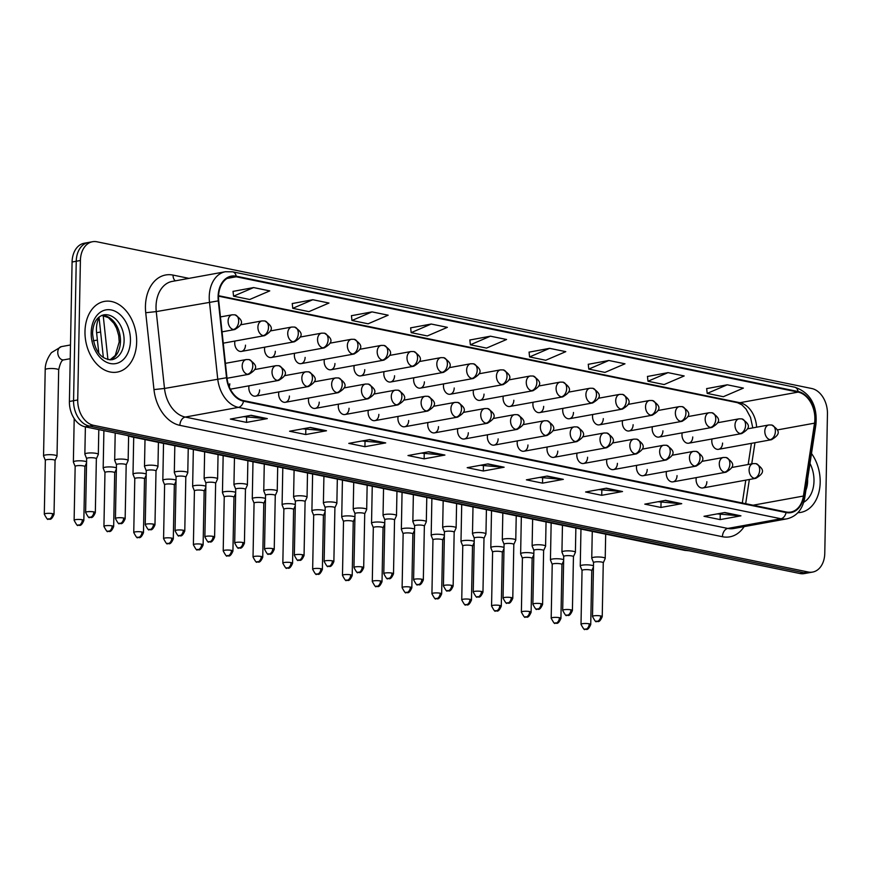 <?xml version="1.0" encoding="UTF-8"?>
<svg xmlns="http://www.w3.org/2000/svg" width="871" height="871" viewBox="0 0 871 871"><rect width="100%" height="100%" fill="white"/><g stroke="black" fill="none" stroke-linecap="round" stroke-linejoin="round"><path stroke-width="1.31" d="M229.225 386.757A7.48 5.302 79.7 0 0 229.781 383.784M249.062 385.799A7.48 5.302 79.7 0 0 248.834 387.693A7.48 5.302 79.7 0 0 255.551 396.153A7.48 5.302 79.7 0 0 259.602 389.903M278.883 391.917A7.48 5.302 79.7 0 0 278.655 393.812A7.48 5.302 79.7 0 0 285.372 402.282A7.48 5.302 79.7 0 0 289.412 396.022M308.693 398.036A7.48 5.302 79.7 0 0 308.465 399.931A7.48 5.302 79.7 0 0 315.193 408.401A7.48 5.302 79.7 0 0 319.232 402.141M338.514 404.155A7.48 5.302 79.7 0 0 338.286 406.049A7.48 5.302 79.7 0 0 345.003 414.52A7.48 5.302 79.7 0 0 349.053 408.259M368.335 410.274A7.48 5.302 79.7 0 0 368.106 412.168A7.48 5.302 79.7 0 0 374.824 420.639A7.48 5.302 79.7 0 0 378.863 414.378M398.145 416.392A7.48 5.302 79.7 0 0 397.916 418.298A7.48 5.302 79.7 0 0 404.645 426.757A7.48 5.302 79.7 0 0 408.684 420.497M427.966 422.522A7.48 5.302 79.7 0 0 427.737 424.417A7.48 5.302 79.7 0 0 434.455 432.876A7.48 5.302 79.7 0 0 438.505 426.627M457.787 428.641A7.48 5.302 79.7 0 0 457.558 430.535A7.48 5.302 79.7 0 0 464.276 439.006A7.48 5.302 79.7 0 0 468.315 432.745M487.597 434.76A7.48 5.302 79.7 0 0 487.368 436.654A7.48 5.302 79.7 0 0 494.097 445.125A7.48 5.302 79.7 0 0 498.136 438.864M517.418 440.878A7.48 5.302 79.7 0 0 517.189 442.773A7.48 5.302 79.7 0 0 523.907 451.243A7.48 5.302 79.7 0 0 527.957 444.983M547.238 446.997A7.48 5.302 79.7 0 0 547.01 448.892A7.48 5.302 79.7 0 0 553.727 457.362A7.48 5.302 79.7 0 0 557.767 451.102M577.048 453.116A7.48 5.302 79.7 0 0 576.82 455.01A7.48 5.302 79.7 0 0 583.548 463.481A7.48 5.302 79.7 0 0 587.587 457.221M606.869 459.246A7.48 5.302 79.7 0 0 606.641 461.14A7.48 5.302 79.7 0 0 613.358 469.6A7.48 5.302 79.7 0 0 617.408 463.35M636.69 465.364A7.48 5.302 79.7 0 0 636.461 467.259A7.48 5.302 79.7 0 0 643.179 475.718A7.48 5.302 79.7 0 0 647.218 469.469M666.5 471.483A7.48 5.302 79.7 0 0 666.271 473.378A7.48 5.302 79.7 0 0 673 481.848A7.48 5.302 79.7 0 0 677.039 475.588M696.321 477.602A7.48 5.302 79.7 0 0 696.092 479.496A7.48 5.302 79.7 0 0 702.81 487.967A7.48 5.302 79.7 0 0 706.86 481.707M234.952 341.04A7.48 5.302 79.7 0 0 234.724 342.934A7.48 5.302 79.7 0 0 241.452 351.405A7.48 5.302 79.7 0 0 245.491 345.145M264.773 347.159A7.48 5.302 79.7 0 0 264.544 349.053A7.48 5.302 79.7 0 0 271.262 357.524A7.48 5.302 79.7 0 0 275.312 351.263M294.594 353.288A7.48 5.302 79.7 0 0 294.365 355.183A7.48 5.302 79.7 0 0 301.083 363.643A7.48 5.302 79.7 0 0 305.122 357.393M324.404 359.407A7.48 5.302 79.7 0 0 324.175 361.302A7.48 5.302 79.7 0 0 330.904 369.761A7.48 5.302 79.7 0 0 334.943 363.512M354.225 365.526A7.48 5.302 79.7 0 0 353.996 367.42A7.48 5.302 79.7 0 0 360.714 375.891A7.48 5.302 79.7 0 0 364.764 369.631M384.046 371.645A7.48 5.302 79.7 0 0 383.817 373.539A7.48 5.302 79.7 0 0 390.535 382.01A7.48 5.302 79.7 0 0 394.574 375.749M413.856 377.764A7.48 5.302 79.7 0 0 413.627 379.658A7.48 5.302 79.7 0 0 420.355 388.128A7.48 5.302 79.7 0 0 424.395 381.868M443.677 383.882A7.48 5.302 79.7 0 0 443.448 385.777A7.48 5.302 79.7 0 0 450.165 394.247A7.48 5.302 79.7 0 0 454.216 387.987M473.497 390.001A7.48 5.302 79.7 0 0 473.269 391.906A7.48 5.302 79.7 0 0 479.986 400.366A7.48 5.302 79.7 0 0 484.026 394.106M503.307 396.131A7.48 5.302 79.7 0 0 503.079 398.025A7.48 5.302 79.7 0 0 509.807 406.485A7.48 5.302 79.7 0 0 513.846 400.235M533.128 402.25A7.48 5.302 79.7 0 0 532.9 404.144A7.48 5.302 79.7 0 0 539.617 412.604A7.48 5.302 79.7 0 0 543.667 406.354M562.949 408.368A7.48 5.302 79.7 0 0 562.72 410.263A7.48 5.302 79.7 0 0 569.438 418.733A7.48 5.302 79.7 0 0 573.477 412.473M592.759 414.487A7.48 5.302 79.7 0 0 592.53 416.382A7.48 5.302 79.7 0 0 599.259 424.852A7.48 5.302 79.7 0 0 603.298 418.592M622.58 420.606A7.48 5.302 79.7 0 0 622.351 422.5A7.48 5.302 79.7 0 0 629.069 430.971A7.48 5.302 79.7 0 0 633.119 424.71M652.401 426.725A7.48 5.302 79.7 0 0 652.172 428.619A7.48 5.302 79.7 0 0 658.89 437.09A7.48 5.302 79.7 0 0 662.929 430.829M682.211 432.843A7.48 5.302 79.7 0 0 681.982 434.749A7.48 5.302 79.7 0 0 688.711 443.208A7.48 5.302 79.7 0 0 692.75 436.959M712.032 438.973A7.48 5.302 79.7 0 0 711.803 440.868A7.48 5.302 79.7 0 0 718.521 449.327A7.48 5.302 79.7 0 0 722.571 443.078M98.804 353.245L96.605 332.733A22.45 15.907 -100.3 0 1 96.431 328.868A22.45 15.907 -100.3 0 1 99.087 317.741M84.988 331.448A35.918 25.444 79.7 0 0 117.247 372.091A35.918 25.444 79.7 0 0 136.66 342.053A35.918 25.444 79.7 0 0 104.389 301.41A35.918 25.444 79.7 0 0 84.988 331.448A35.918 25.444 79.7 0 0 117.247 372.091A35.918 25.444 79.7 0 0 136.66 342.053A35.918 25.444 79.7 0 0 104.389 301.41A35.918 25.444 79.7 0 0 84.988 331.448M797.901 512.681A35.918 25.444 79.7 0 0 800.787 512.398A35.918 25.444 79.7 0 0 820.188 482.36A35.918 25.444 79.7 0 0 811.5 453.508A35.918 25.444 79.7 0 1 820.188 482.36A35.918 25.444 79.7 0 1 800.787 512.398A35.918 25.444 79.7 0 1 797.901 512.681M218.534 296.728A23.942 16.963 -100.3 0 1 231.468 276.706A23.942 16.963 -100.3 0 1 236.204 276.782L798.108 392.113A23.942 16.963 -100.3 0 1 814.537 423.164L803.421 496.045A23.942 16.963 -100.3 0 1 790.824 512.05A23.942 16.963 -100.3 0 1 786.088 511.974L243.553 400.616A23.942 16.963 -100.3 0 1 226.961 377.72L218.719 300.865A23.942 16.963 -100.3 0 1 218.534 296.728M218.098 296.641A24.54 17.387 79.7 0 0 218.294 300.876L226.536 377.742A24.54 17.387 79.7 0 0 243.542 401.204L786.078 512.562A24.54 17.387 79.7 0 0 803.846 496.241L814.962 423.35A24.54 17.387 79.7 0 0 798.119 391.525L236.215 276.194A24.54 17.387 79.7 0 0 218.098 296.641M92.533 241.724L84.215 243.238A22.45 15.907 79.7 0 0 72.086 262.008L69.408 401.477A22.45 15.907 79.7 0 0 85.14 426.812L799.883 573.521L804.042 572.77A22.45 15.907 79.7 0 0 808.484 572.835A22.45 15.907 79.7 0 1 804.042 572.77L89.288 426.05L804.042 572.77L808.201 572.007A22.45 15.907 79.7 0 0 812.643 572.073A22.45 15.907 79.7 0 0 824.772 553.303L827.45 413.845A22.45 15.907 79.7 0 0 811.728 388.51L96.975 241.79A22.45 15.907 79.7 0 0 92.533 241.724A22.45 15.907 79.7 0 0 80.404 260.494L77.726 399.963A22.45 15.907 79.7 0 0 93.447 425.298L808.201 572.007M69.408 401.477L73.567 400.714A22.45 15.907 79.7 0 0 89.288 426.05A22.45 15.907 79.7 0 1 73.567 400.714L76.245 261.256L73.567 400.714L77.726 399.963M88.374 242.486A22.45 15.907 79.7 0 0 76.245 261.256A22.45 15.907 79.7 0 1 88.374 242.486M727.241 384.797L707.187 393.398L723.333 396.708L743.388 388.107L727.241 384.797L706.675 388.618M668.035 372.636L647.98 381.237L664.127 384.557L684.181 375.956L668.035 372.636L647.469 376.468M608.84 360.485L588.785 369.086L604.931 372.407L624.986 363.806L608.84 360.485L588.263 364.318M549.634 348.335L529.579 356.936L545.725 360.256L565.78 351.655L549.634 348.335L529.056 352.156M253.613 287.572L233.559 296.173L249.705 299.493L269.76 290.892L253.613 287.572L233.036 291.393M312.82 299.722L292.765 308.323L308.911 311.644L328.966 303.043L312.82 299.722L292.242 303.554M372.015 311.883L351.96 320.484L368.106 323.794L388.161 315.193L372.015 311.883L351.449 315.705M431.221 324.034L411.166 332.635L427.313 335.945L447.367 327.344L431.221 324.034L410.655 327.855M490.427 336.184L470.373 344.785L486.519 348.095L506.574 339.494L490.427 336.184L469.861 340.006M622.525 491.527L601.741 495.305L585.595 491.984L606.379 488.206L622.525 491.527A5.988 4.061 -78.4 0 1 621.807 491.571L605.889 488.293M681.732 503.678L660.947 507.455L644.801 504.146L665.586 500.357L681.732 503.678A5.988 4.061 -78.4 0 1 681.013 503.721L665.096 500.455M740.938 515.828L720.154 519.606L704.008 516.296L724.792 512.518L740.938 515.828A5.988 4.061 -78.4 0 1 740.219 515.872L724.302 512.605M444.918 455.065L424.133 458.843L407.987 455.533L428.772 451.755L444.918 455.065A5.988 4.061 -78.4 0 1 444.199 455.108L428.282 451.842M385.711 442.914L364.927 446.692L348.781 443.383L369.565 439.605L385.711 442.914A5.988 4.061 -78.4 0 1 384.993 442.958L369.075 439.692M326.505 430.764L305.721 434.542L289.575 431.232L310.359 427.443L326.505 430.764A5.988 4.061 -78.4 0 1 325.787 430.807L309.869 427.541M267.31 418.613L246.515 422.391L230.369 419.071L251.164 415.293L267.31 418.613A5.988 4.061 -78.4 0 1 266.591 418.646L250.674 415.38M563.33 479.366L542.535 483.155L526.389 479.834L547.184 476.056L563.33 479.366A5.988 4.061 -78.4 0 1 562.601 479.409L546.694 476.143M504.124 467.215L483.34 471.004L467.194 467.683L487.978 463.905L504.124 467.215A5.988 4.061 -78.4 0 1 503.405 467.259L487.488 463.993M483.34 471.004L483.438 465.898M480.422 465.277L503.405 467.259M542.535 483.155L542.633 478.048M539.617 477.428L562.601 479.409M246.515 422.391L246.613 417.285M243.597 416.665L266.591 418.646M305.721 434.542L305.819 429.436M302.803 428.826L325.787 430.807M364.927 446.692L365.025 441.597M362.009 440.976L384.993 442.958M424.133 458.843L424.231 453.747M421.216 453.127L444.199 455.108M720.154 519.606L720.252 514.511M717.236 513.89L740.219 515.872M660.947 507.455L661.045 502.36M658.03 501.74L681.013 503.721M601.741 495.305L601.839 490.199M598.823 489.589L621.807 491.571M470.373 344.785L469.85 339.93M411.166 332.635L410.644 327.779M351.96 320.484L351.438 315.618M292.765 308.323L292.231 303.467M233.559 296.173L233.036 291.317M529.579 356.936L529.056 352.08M588.785 369.086L588.252 364.23M647.98 381.237L647.458 376.381M707.187 393.398L706.664 388.531M799.883 573.521A22.45 15.907 79.7 0 0 804.325 573.586L812.643 572.073M52.543 513.65A4.867 0.936 -178.9 0 0 47.274 513.367A4.867 0.936 -178.9 0 0 44.301 514.173C46.707 518.713 48.003 520.335 48.188 519.029A4.867 3.299 101.6 0 0 49.07 519.04A4.867 3.299 -78.4 0 0 52.543 513.65A4.867 0.936 -178.9 0 1 54.024 514.358L55.058 460.476A4.867 0.936 -178.9 0 1 55.047 460.552L56.996 456.219A6.739 1.306 -178.9 0 0 57.018 456.11A6.739 1.306 -178.9 0 0 54.96 455.13A6.739 1.306 -178.9 0 0 45.444 454.989A6.739 1.306 -178.9 0 0 43.55 455.849A6.739 1.306 -178.9 0 0 43.572 455.958L45.336 460.334M55.058 460.476A4.867 0.936 -178.9 0 0 53.577 459.768A4.867 0.936 -178.9 0 0 46.696 459.67A4.867 0.936 -178.9 0 0 45.336 460.291A4.867 0.936 -178.9 0 0 45.346 460.367M93.85 511.908A4.867 0.936 -178.9 0 0 88.581 511.625A4.867 0.936 -178.9 0 0 85.608 512.431C88.015 516.971 89.31 518.593 89.495 517.287A4.867 3.299 101.6 0 0 90.377 517.298A4.867 3.299 -78.4 0 0 93.85 511.908A4.867 0.936 -178.9 0 1 95.331 512.616L96.365 458.734A4.867 0.936 -178.9 0 1 96.354 458.821L98.303 454.477A6.739 1.306 -178.9 0 0 98.325 454.368A6.739 1.306 -178.9 0 0 94.122 453.083A6.739 1.306 -178.9 0 0 86.752 453.247A6.739 1.306 -178.9 0 0 84.857 454.118A6.739 1.306 -178.9 0 0 84.879 454.216L86.643 458.592M96.365 458.734A4.867 0.936 -178.9 0 0 94.885 458.026A4.867 0.936 -178.9 0 0 88.004 457.928A4.867 0.936 -178.9 0 0 86.643 458.549A4.867 0.936 -178.9 0 0 86.654 458.625M86.577 461.87A6.739 1.306 -178.9 0 0 84.781 461.249A6.739 1.306 -178.9 0 0 75.254 461.107A6.739 1.306 -178.9 0 0 73.371 461.978A6.739 1.306 -178.9 0 0 73.393 462.076L75.156 466.453A4.867 0.936 -178.9 0 1 75.156 466.41A4.867 0.936 -178.9 0 1 76.517 465.789A4.867 0.936 -178.9 0 1 83.398 465.898A4.867 0.936 -178.9 0 1 84.879 466.606A4.867 0.936 -178.9 0 1 84.857 466.682M116.398 467.988A6.739 1.306 -178.9 0 0 114.591 467.368A6.739 1.306 -178.9 0 0 105.075 467.226A6.739 1.306 -178.9 0 0 103.181 468.097A6.739 1.306 -178.9 0 0 103.203 468.206L104.966 472.572M114.678 472.801A4.867 0.936 -178.9 0 0 114.7 472.724A4.867 0.936 -178.9 0 0 113.208 472.017A4.867 0.936 -178.9 0 0 106.338 471.908A4.867 0.936 -178.9 0 0 104.966 472.539A4.867 0.936 -178.9 0 0 104.988 472.615M146.219 474.107A6.739 1.306 -178.9 0 0 144.412 473.497A6.739 1.306 -178.9 0 0 134.896 473.345A6.739 1.306 -178.9 0 0 133.002 474.216A6.739 1.306 -178.9 0 0 133.023 474.325L134.787 478.691A4.867 0.936 -178.9 0 0 134.798 478.734M144.499 478.919A4.867 0.936 -178.9 0 0 144.51 478.843A4.867 0.936 -178.9 0 0 143.029 478.135A4.867 0.936 -178.9 0 0 136.148 478.027A4.867 0.936 -178.9 0 0 134.787 478.658L133.753 532.529C136.159 537.08 137.455 538.703 137.64 537.385A4.867 3.299 101.6 0 0 138.522 537.396A4.867 3.299 -78.4 0 0 141.995 532.007A4.867 0.936 -178.9 0 0 136.725 531.724A4.867 0.936 -178.9 0 0 133.753 532.529M176.029 480.226A6.739 1.306 -178.9 0 0 174.233 479.616A6.739 1.306 -178.9 0 0 164.706 479.475A6.739 1.306 -178.9 0 0 162.823 480.335A6.739 1.306 -178.9 0 0 162.844 480.444L164.608 484.809M174.309 485.038A4.867 0.936 -178.9 0 0 174.331 484.962A4.867 0.936 -178.9 0 0 172.85 484.254A4.867 0.936 -178.9 0 0 165.969 484.145A4.867 0.936 -178.9 0 0 164.608 484.777A4.867 0.936 -178.9 0 0 164.619 484.853M126.186 464.896L128.113 460.596A6.739 1.306 -178.9 0 0 128.146 460.487A6.739 1.306 -178.9 0 0 123.943 459.202A6.739 1.306 -178.9 0 0 116.562 459.365A6.739 1.306 -178.9 0 0 114.678 460.236A6.739 1.306 -178.9 0 0 114.7 460.345L116.464 464.711M126.164 464.94A4.867 0.936 -178.9 0 0 126.186 464.864A4.867 0.936 -178.9 0 0 124.705 464.156A4.867 0.936 -178.9 0 0 117.825 464.047A4.867 0.936 -178.9 0 0 116.464 464.668A4.867 0.936 -178.9 0 0 116.474 464.755M155.985 471.059A4.867 0.936 -178.9 0 0 156.007 470.982L157.934 466.714A6.739 1.306 -178.9 0 0 157.956 466.616A6.739 1.306 -178.9 0 0 153.764 465.321A6.739 1.306 -178.9 0 0 146.382 465.484A6.739 1.306 -178.9 0 0 144.488 466.355A6.739 1.306 -178.9 0 0 144.51 466.464L146.274 470.83M153.481 524.146A4.867 0.936 -178.9 0 0 148.212 523.863A4.867 0.936 -178.9 0 0 145.239 524.669C147.656 529.22 148.952 530.831 149.126 529.524A4.867 3.299 101.6 0 0 150.019 529.535A4.867 3.299 -78.4 0 0 153.481 524.146A4.867 0.936 -178.9 0 1 154.973 524.854L156.007 470.982A4.867 0.936 -178.9 0 0 154.515 470.275A4.867 0.936 -178.9 0 0 147.645 470.166A4.867 0.936 -178.9 0 0 146.274 470.797A4.867 0.936 -178.9 0 0 146.295 470.873M185.817 477.134L187.755 472.833A6.739 1.306 -178.9 0 0 187.777 472.735A6.739 1.306 -178.9 0 0 183.574 471.44A6.739 1.306 -178.9 0 0 176.203 471.614A6.739 1.306 -178.9 0 0 174.309 472.474A6.739 1.306 -178.9 0 0 174.331 472.583L176.094 476.949A4.867 0.936 -178.9 0 0 176.105 476.992M185.806 477.177A4.867 0.936 -178.9 0 0 185.817 477.101A4.867 0.936 -178.9 0 0 184.336 476.393A4.867 0.936 -178.9 0 0 177.455 476.285A4.867 0.936 -178.9 0 0 176.094 476.916L175.06 530.787C177.466 535.338 178.762 536.961 178.947 535.654A4.867 3.299 101.6 0 0 179.829 535.654A4.867 3.299 -78.4 0 0 183.302 530.265A4.867 0.936 -178.9 0 0 178.032 529.982A4.867 0.936 -178.9 0 0 175.06 530.787M205.85 486.356A6.739 1.306 -178.9 0 0 204.043 485.735A6.739 1.306 -178.9 0 0 194.527 485.593A6.739 1.306 -178.9 0 0 192.633 486.454A6.739 1.306 -178.9 0 0 192.654 486.562L194.418 490.939A4.867 0.936 -178.9 0 0 194.44 490.972M205.828 487.379L204.152 491.124A4.867 0.936 -178.9 0 0 204.152 491.081A4.867 0.936 -178.9 0 0 202.66 490.373A4.867 0.936 -178.9 0 0 195.79 490.275A4.867 0.936 -178.9 0 0 194.418 490.896L193.384 544.778C195.801 549.318 197.096 550.94 197.271 549.634A4.867 3.299 101.6 0 0 198.163 549.634A4.867 3.299 -78.4 0 0 201.626 544.255A4.867 0.936 -178.9 0 0 196.356 543.961A4.867 0.936 -178.9 0 0 193.384 544.778M235.671 492.474A6.739 1.306 -178.9 0 0 233.864 491.854A6.739 1.306 -178.9 0 0 224.348 491.712A6.739 1.306 -178.9 0 0 222.453 492.572A6.739 1.306 -178.9 0 0 222.475 492.681L224.239 497.058A4.867 0.936 -178.9 0 1 224.239 497.014A4.867 0.936 -178.9 0 1 225.6 496.394A4.867 0.936 -178.9 0 1 232.481 496.492A4.867 0.936 -178.9 0 1 233.961 497.199A4.867 0.936 -178.9 0 1 233.951 497.276M265.481 498.593A6.739 1.306 -178.9 0 0 263.684 497.972A6.739 1.306 -178.9 0 0 254.158 497.831A6.739 1.306 -178.9 0 0 252.274 498.691A6.739 1.306 -178.9 0 0 252.296 498.8L254.06 503.177M263.761 503.405A4.867 0.936 -178.9 0 0 263.782 503.318A4.867 0.936 -178.9 0 0 262.302 502.611A4.867 0.936 -178.9 0 0 255.421 502.513A4.867 0.936 -178.9 0 0 254.06 503.133A4.867 0.936 -178.9 0 0 254.071 503.209M215.616 483.296A4.867 0.936 -178.9 0 0 215.638 483.22L217.565 478.963A6.739 1.306 -178.9 0 0 217.598 478.854A6.739 1.306 -178.9 0 0 213.395 477.558A6.739 1.306 -178.9 0 0 206.013 477.733A6.739 1.306 -178.9 0 0 204.13 478.593A6.739 1.306 -178.9 0 0 204.152 478.702L205.915 483.067M213.123 536.394A4.867 0.936 -178.9 0 0 207.853 536.101A4.867 0.936 -178.9 0 0 204.881 536.917C207.287 541.457 208.583 543.079 208.768 541.773A4.867 3.299 101.6 0 0 209.65 541.773A4.867 3.299 -78.4 0 0 213.123 536.394A4.867 0.936 -178.9 0 1 214.604 537.102L215.638 483.22A4.867 0.936 -178.9 0 0 214.157 482.512A4.867 0.936 -178.9 0 0 207.276 482.414A4.867 0.936 -178.9 0 0 205.915 483.035A4.867 0.936 -178.9 0 0 205.926 483.111M242.933 542.513A4.867 0.936 -178.9 0 0 237.663 542.219A4.867 0.936 -178.9 0 0 234.691 543.036C237.108 547.576 238.404 549.198 238.578 547.892A4.867 3.299 101.6 0 0 239.471 547.892A4.867 3.299 -78.4 0 0 242.933 542.513A4.867 0.936 -178.9 0 1 244.424 543.221L245.459 489.339A4.867 0.936 -178.9 0 1 245.437 489.415L247.386 485.082A6.739 1.306 -178.9 0 0 247.408 484.973A6.739 1.306 -178.9 0 0 243.216 483.688A6.739 1.306 -178.9 0 0 235.834 483.851A6.739 1.306 -178.9 0 0 233.94 484.712A6.739 1.306 -178.9 0 0 233.961 484.82L235.725 489.197A4.867 0.936 -178.9 0 0 235.747 489.23M245.459 489.339A4.867 0.936 -178.9 0 0 243.967 488.631A4.867 0.936 -178.9 0 0 237.097 488.533A4.867 0.936 -178.9 0 0 235.725 489.154L234.691 543.036M275.269 495.501L277.207 491.2A6.739 1.306 -178.9 0 0 277.228 491.092A6.739 1.306 -178.9 0 0 273.026 489.807A6.739 1.306 -178.9 0 0 265.655 489.97A6.739 1.306 -178.9 0 0 263.761 490.83A6.739 1.306 -178.9 0 0 263.782 490.939L265.546 495.316A4.867 0.936 -178.9 0 1 265.546 495.272A4.867 0.936 -178.9 0 1 266.907 494.652A4.867 0.936 -178.9 0 1 273.788 494.75A4.867 0.936 -178.9 0 1 275.269 495.457A4.867 0.936 -178.9 0 1 275.258 495.534M295.302 504.712A6.739 1.306 -178.9 0 0 293.494 504.091A6.739 1.306 -178.9 0 0 283.979 503.95A6.739 1.306 -178.9 0 0 282.084 504.821A6.739 1.306 -178.9 0 0 282.106 504.919L283.87 509.295A4.867 0.936 -178.9 0 1 283.87 509.252A4.867 0.936 -178.9 0 1 285.242 508.631A4.867 0.936 -178.9 0 1 292.112 508.74A4.867 0.936 -178.9 0 1 293.603 509.448A4.867 0.936 -178.9 0 1 293.581 509.524M325.123 510.831A6.739 1.306 -178.9 0 0 323.315 510.221A6.739 1.306 -178.9 0 0 313.8 510.068A6.739 1.306 -178.9 0 0 311.905 510.939A6.739 1.306 -178.9 0 0 311.927 511.048L313.691 515.414M323.402 515.643A4.867 0.936 -178.9 0 0 323.413 515.567A4.867 0.936 -178.9 0 0 321.932 514.859A4.867 0.936 -178.9 0 0 315.052 514.75A4.867 0.936 -178.9 0 0 313.691 515.382A4.867 0.936 -178.9 0 0 313.702 515.458M354.933 516.949A6.739 1.306 -178.9 0 0 353.136 516.34A6.739 1.306 -178.9 0 0 343.61 516.187A6.739 1.306 -178.9 0 0 341.726 517.058A6.739 1.306 -178.9 0 0 341.748 517.167L343.512 521.533A4.867 0.936 -178.9 0 0 343.522 521.577M353.212 521.762A4.867 0.936 -178.9 0 0 353.234 521.685A4.867 0.936 -178.9 0 0 351.753 520.978A4.867 0.936 -178.9 0 0 344.872 520.869A4.867 0.936 -178.9 0 0 343.512 521.5L342.477 575.372C344.883 579.923 346.179 581.545 346.364 580.238A4.867 3.299 101.6 0 0 347.246 580.238A4.867 3.299 -78.4 0 0 350.719 574.849A4.867 0.936 -178.9 0 0 345.449 574.566A4.867 0.936 -178.9 0 0 342.477 575.372M384.753 523.068A6.739 1.306 -178.9 0 0 382.946 522.458A6.739 1.306 -178.9 0 0 373.43 522.317A6.739 1.306 -178.9 0 0 371.536 523.177A6.739 1.306 -178.9 0 0 371.558 523.286L373.321 527.652M383.033 527.88A4.867 0.936 -178.9 0 0 383.055 527.804A4.867 0.936 -178.9 0 0 381.563 527.097A4.867 0.936 -178.9 0 0 374.693 526.999A4.867 0.936 -178.9 0 0 373.321 527.619A4.867 0.936 -178.9 0 0 373.343 527.695M414.574 529.198A6.739 1.306 -178.9 0 0 412.767 528.577A6.739 1.306 -178.9 0 0 403.251 528.436A6.739 1.306 -178.9 0 0 401.357 529.296A6.739 1.306 -178.9 0 0 401.379 529.405L403.142 533.781A4.867 0.936 -178.9 0 0 403.153 533.814M414.552 530.221L412.865 533.967A4.867 0.936 -178.9 0 0 412.865 533.923A4.867 0.936 -178.9 0 0 411.384 533.215A4.867 0.936 -178.9 0 0 404.503 533.117A4.867 0.936 -178.9 0 0 403.142 533.738L402.108 587.62C404.514 592.16 405.81 593.782 405.995 592.476A4.867 3.299 101.6 0 0 406.877 592.476A4.867 3.299 -78.4 0 0 410.35 587.098A4.867 0.936 -178.9 0 0 405.08 586.804A4.867 0.936 -178.9 0 0 402.108 587.62M302.575 554.751A4.867 0.936 -178.9 0 0 297.305 554.468A4.867 0.936 -178.9 0 0 294.333 555.273C296.739 559.824 298.034 561.436 298.22 560.129A4.867 3.299 101.6 0 0 299.101 560.14A4.867 3.299 -78.4 0 0 302.575 554.751A4.867 0.936 -178.9 0 1 304.055 555.458L305.09 501.587A4.867 0.936 -178.9 0 1 305.068 501.663L307.017 497.319A6.739 1.306 -178.9 0 0 307.049 497.21A6.739 1.306 -178.9 0 0 302.847 495.926A6.739 1.306 -178.9 0 0 295.465 496.089A6.739 1.306 -178.9 0 0 293.581 496.96A6.739 1.306 -178.9 0 0 293.603 497.058L295.367 501.435M305.09 501.587A4.867 0.936 -178.9 0 0 303.609 500.879A4.867 0.936 -178.9 0 0 296.728 500.771A4.867 0.936 -178.9 0 0 295.367 501.391A4.867 0.936 -178.9 0 0 295.378 501.478M334.91 507.739L336.837 503.438A6.739 1.306 -178.9 0 0 336.859 503.329A6.739 1.306 -178.9 0 0 332.668 502.044A6.739 1.306 -178.9 0 0 325.286 502.208A6.739 1.306 -178.9 0 0 323.391 503.079A6.739 1.306 -178.9 0 0 323.413 503.188L325.177 507.553M334.889 507.782A4.867 0.936 -178.9 0 0 334.91 507.706A4.867 0.936 -178.9 0 0 333.419 506.998A4.867 0.936 -178.9 0 0 326.549 506.889A4.867 0.936 -178.9 0 0 325.177 507.521A4.867 0.936 -178.9 0 0 325.199 507.597M364.709 513.901A4.867 0.936 -178.9 0 0 364.72 513.825L366.658 509.557A6.739 1.306 -178.9 0 0 366.68 509.459A6.739 1.306 -178.9 0 0 362.478 508.163A6.739 1.306 -178.9 0 0 355.107 508.326A6.739 1.306 -178.9 0 0 353.212 509.197A6.739 1.306 -178.9 0 0 353.234 509.306L354.998 513.672M362.205 566.988A4.867 0.936 -178.9 0 0 356.936 566.705A4.867 0.936 -178.9 0 0 353.964 567.511C356.37 572.062 357.665 573.684 357.85 572.367A4.867 3.299 101.6 0 0 358.732 572.378A4.867 3.299 -78.4 0 0 362.205 566.988A4.867 0.936 -178.9 0 1 363.686 567.696L364.72 513.825A4.867 0.936 -178.9 0 0 363.24 513.117A4.867 0.936 -178.9 0 0 356.359 513.008A4.867 0.936 -178.9 0 0 354.998 513.64A4.867 0.936 -178.9 0 0 355.009 513.716M394.541 519.987L396.468 515.686A6.739 1.306 -178.9 0 0 396.501 515.578A6.739 1.306 -178.9 0 0 392.298 514.282A6.739 1.306 -178.9 0 0 384.917 514.456A6.739 1.306 -178.9 0 0 383.033 515.316A6.739 1.306 -178.9 0 0 383.055 515.425L384.819 519.791A4.867 0.936 -178.9 0 0 384.83 519.835M394.519 520.02A4.867 0.936 -178.9 0 0 394.541 519.943A4.867 0.936 -178.9 0 0 393.061 519.236A4.867 0.936 -178.9 0 0 386.18 519.127A4.867 0.936 -178.9 0 0 384.819 519.758L383.784 573.63C386.191 578.181 387.486 579.803 387.671 578.496A4.867 3.299 101.6 0 0 388.553 578.496A4.867 3.299 -78.4 0 0 392.026 573.118A4.867 0.936 -178.9 0 0 386.757 572.824A4.867 0.936 -178.9 0 0 383.784 573.63M424.34 526.138A4.867 0.936 -178.9 0 0 424.362 526.062L426.289 521.805A6.739 1.306 -178.9 0 0 426.311 521.696A6.739 1.306 -178.9 0 0 422.119 520.412A6.739 1.306 -178.9 0 0 414.738 520.575A6.739 1.306 -178.9 0 0 412.843 521.435A6.739 1.306 -178.9 0 0 412.865 521.544L414.629 525.921M421.836 579.237A4.867 0.936 -178.9 0 0 416.567 578.943A4.867 0.936 -178.9 0 0 413.594 579.759C416.011 584.299 417.307 585.922 417.481 584.615A4.867 3.299 101.6 0 0 418.374 584.615A4.867 3.299 -78.4 0 0 421.836 579.237A4.867 0.936 -178.9 0 1 423.328 579.944L424.362 526.062A4.867 0.936 -178.9 0 0 422.87 525.355A4.867 0.936 -178.9 0 0 416 525.257A4.867 0.936 -178.9 0 0 414.629 525.877A4.867 0.936 -178.9 0 0 414.65 525.953M444.384 535.317A6.739 1.306 -178.9 0 0 442.588 534.696A6.739 1.306 -178.9 0 0 433.061 534.554A6.739 1.306 -178.9 0 0 431.178 535.415A6.739 1.306 -178.9 0 0 431.199 535.523L432.963 539.9M442.664 540.118A4.867 0.936 -178.9 0 0 442.686 540.042A4.867 0.936 -178.9 0 0 441.205 539.334A4.867 0.936 -178.9 0 0 434.324 539.236A4.867 0.936 -178.9 0 0 432.963 539.857A4.867 0.936 -178.9 0 0 432.974 539.933M474.205 541.435A6.739 1.306 -178.9 0 0 472.398 540.815A6.739 1.306 -178.9 0 0 462.882 540.673A6.739 1.306 -178.9 0 0 460.988 541.544A6.739 1.306 -178.9 0 0 461.009 541.642L462.773 546.019M472.485 546.248A4.867 0.936 -178.9 0 0 472.507 546.171A4.867 0.936 -178.9 0 0 471.015 545.464A4.867 0.936 -178.9 0 0 464.145 545.355A4.867 0.936 -178.9 0 0 462.773 545.975A4.867 0.936 -178.9 0 0 462.795 546.052M504.026 547.554A6.739 1.306 -178.9 0 0 502.219 546.934A6.739 1.306 -178.9 0 0 492.703 546.792A6.739 1.306 -178.9 0 0 490.809 547.663A6.739 1.306 -178.9 0 0 490.83 547.772L492.594 552.138A4.867 0.936 -178.9 0 1 492.594 552.105A4.867 0.936 -178.9 0 1 493.955 551.474A4.867 0.936 -178.9 0 1 500.836 551.583A4.867 0.936 -178.9 0 1 502.317 552.29A4.867 0.936 -178.9 0 1 502.306 552.366M533.836 553.673A6.739 1.306 -178.9 0 0 532.039 553.063A6.739 1.306 -178.9 0 0 522.513 552.911A6.739 1.306 -178.9 0 0 520.629 553.782A6.739 1.306 -178.9 0 0 520.651 553.891L522.415 558.257M532.116 558.485A4.867 0.936 -178.9 0 0 532.137 558.409A4.867 0.936 -178.9 0 0 530.657 557.701A4.867 0.936 -178.9 0 0 523.776 557.592A4.867 0.936 -178.9 0 0 522.415 558.224A4.867 0.936 -178.9 0 0 522.426 558.3M563.657 559.792A6.739 1.306 -178.9 0 0 561.849 559.182A6.739 1.306 -178.9 0 0 552.334 559.04A6.739 1.306 -178.9 0 0 550.439 559.901A6.739 1.306 -178.9 0 0 550.461 560.009L552.225 564.375A4.867 0.936 -178.9 0 0 552.247 564.419M561.937 564.604A4.867 0.936 -178.9 0 0 561.958 564.528A4.867 0.936 -178.9 0 0 560.467 563.82A4.867 0.936 -178.9 0 0 553.597 563.711A4.867 0.936 -178.9 0 0 552.225 564.343L551.191 618.214C553.608 622.765 554.903 624.387 555.077 623.081A4.867 3.299 101.6 0 0 555.97 623.081A4.867 3.299 -78.4 0 0 559.432 617.702A4.867 0.936 -178.9 0 0 554.163 617.408A4.867 0.936 -178.9 0 0 551.191 618.214M593.478 565.91A6.739 1.306 -178.9 0 0 591.67 565.301A6.739 1.306 -178.9 0 0 582.155 565.159A6.739 1.306 -178.9 0 0 580.26 566.019A6.739 1.306 -178.9 0 0 580.282 566.128L582.046 570.505M591.757 570.723A4.867 0.936 -178.9 0 0 591.768 570.647A4.867 0.936 -178.9 0 0 590.288 569.939A4.867 0.936 -178.9 0 0 583.407 569.841A4.867 0.936 -178.9 0 0 582.046 570.461A4.867 0.936 -178.9 0 0 582.057 570.538M451.657 585.356A4.867 0.936 -178.9 0 0 446.388 585.062A4.867 0.936 -178.9 0 0 443.415 585.878C445.821 590.418 447.117 592.04 447.302 590.734A4.867 3.299 101.6 0 0 448.184 590.745A4.867 3.299 -78.4 0 0 451.657 585.356A4.867 0.936 -178.9 0 1 453.138 586.063L454.172 532.181A4.867 0.936 -178.9 0 1 454.161 532.257L456.11 527.924A6.739 1.306 -178.9 0 0 456.132 527.815A6.739 1.306 -178.9 0 0 451.929 526.53A6.739 1.306 -178.9 0 0 444.558 526.694A6.739 1.306 -178.9 0 0 442.664 527.554A6.739 1.306 -178.9 0 0 442.686 527.663L444.45 532.039A4.867 0.936 -178.9 0 0 444.46 532.072M454.172 532.181A4.867 0.936 -178.9 0 0 452.691 531.473A4.867 0.936 -178.9 0 0 445.81 531.375A4.867 0.936 -178.9 0 0 444.45 531.996L443.415 585.878M483.993 538.343L485.92 534.043A6.739 1.306 -178.9 0 0 485.953 533.934A6.739 1.306 -178.9 0 0 481.75 532.649A6.739 1.306 -178.9 0 0 474.368 532.812A6.739 1.306 -178.9 0 0 472.485 533.673A6.739 1.306 -178.9 0 0 472.507 533.781L474.27 538.158A4.867 0.936 -178.9 0 1 474.27 538.115A4.867 0.936 -178.9 0 1 475.631 537.494A4.867 0.936 -178.9 0 1 482.512 537.592A4.867 0.936 -178.9 0 1 483.993 538.3A4.867 0.936 -178.9 0 1 483.971 538.387M513.814 544.462L515.741 540.162A6.739 1.306 -178.9 0 0 515.763 540.053A6.739 1.306 -178.9 0 0 511.571 538.768A6.739 1.306 -178.9 0 0 504.189 538.931A6.739 1.306 -178.9 0 0 502.295 539.802A6.739 1.306 -178.9 0 0 502.317 539.911L504.08 544.277M513.792 544.506A4.867 0.936 -178.9 0 0 513.814 544.429A4.867 0.936 -178.9 0 0 512.322 543.722A4.867 0.936 -178.9 0 0 505.452 543.613A4.867 0.936 -178.9 0 0 504.08 544.233A4.867 0.936 -178.9 0 0 504.102 544.321M543.624 550.581L545.562 546.28A6.739 1.306 -178.9 0 0 545.584 546.182A6.739 1.306 -178.9 0 0 541.381 544.887A6.739 1.306 -178.9 0 0 534.01 545.05A6.739 1.306 -178.9 0 0 532.116 545.921A6.739 1.306 -178.9 0 0 532.137 546.03L533.901 550.396A4.867 0.936 -178.9 0 1 533.901 550.363A4.867 0.936 -178.9 0 1 535.262 549.732A4.867 0.936 -178.9 0 1 542.143 549.841A4.867 0.936 -178.9 0 1 543.624 550.548A4.867 0.936 -178.9 0 1 543.613 550.624M573.423 556.743A4.867 0.936 -178.9 0 0 573.445 556.667L575.372 552.399A6.739 1.306 -178.9 0 0 575.404 552.301A6.739 1.306 -178.9 0 0 571.202 551.005A6.739 1.306 -178.9 0 0 563.82 551.169A6.739 1.306 -178.9 0 0 561.937 552.04A6.739 1.306 -178.9 0 0 561.958 552.149L563.722 556.515M570.93 609.831A4.867 0.936 -178.9 0 0 565.66 609.548A4.867 0.936 -178.9 0 0 562.688 610.353C565.094 614.904 566.39 616.526 566.575 615.22A4.867 3.299 101.6 0 0 567.457 615.22A4.867 3.299 -78.4 0 0 570.93 609.831A4.867 0.936 -178.9 0 1 572.41 610.538L573.445 556.667A4.867 0.936 -178.9 0 0 571.964 555.959A4.867 0.936 -178.9 0 0 565.083 555.85A4.867 0.936 -178.9 0 0 563.722 556.482A4.867 0.936 -178.9 0 0 563.733 556.558M603.265 562.829L605.193 558.529A6.739 1.306 -178.9 0 0 605.214 558.42A6.739 1.306 -178.9 0 0 601.023 557.124A6.739 1.306 -178.9 0 0 593.641 557.298A6.739 1.306 -178.9 0 0 591.747 558.159A6.739 1.306 -178.9 0 0 591.768 558.267L593.532 562.633A4.867 0.936 -178.9 0 0 593.554 562.677M603.244 562.862A4.867 0.936 -178.9 0 0 603.265 562.786A4.867 0.936 -178.9 0 0 601.774 562.078A4.867 0.936 -178.9 0 0 594.904 561.98A4.867 0.936 -178.9 0 0 593.532 562.601L592.498 616.472C594.915 621.023 596.21 622.645 596.385 621.339A4.867 3.299 101.6 0 0 597.277 621.339A4.867 3.299 -78.4 0 0 600.74 615.96A4.867 0.936 -178.9 0 0 595.47 615.666A4.867 0.936 -178.9 0 0 592.498 616.472M100.611 332.003L96.605 332.733M236.204 276.782L227.07 278.437M744.139 526.617A37.409 26.5 -100.3 0 1 722.429 536.721L179.894 425.353A7.48 5.084 -78.4 0 1 185.229 417.067L238.447 407.388A29.93 21.198 -100.3 0 1 217.706 378.776L209.465 301.921A29.93 21.198 -100.3 0 1 209.236 296.761A29.93 21.198 -100.3 0 1 225.415 271.73L172.197 281.409A29.93 21.198 79.7 0 0 156.029 306.429A29.93 21.198 79.7 0 0 156.257 311.6L164.499 388.455A29.93 21.198 79.7 0 0 185.229 417.067L727.775 528.436A29.93 21.198 79.7 0 0 733.687 528.523L786.905 518.844A29.93 21.198 -100.3 0 1 780.982 518.757L238.447 407.388A7.48 5.084 -78.4 0 0 243.542 401.204M218.294 300.876L156.257 311.6L145.729 312.733A37.409 26.5 -100.3 0 1 173.057 275.094L188.953 278.361M786.078 512.562A7.48 5.084 101.6 0 1 780.982 518.757L727.775 528.436A7.48 5.084 -78.4 0 0 722.429 536.721M803.846 496.241A7.48 2.308 8.7 0 1 804.771 497.613L815.887 424.732C817.303 410.546 813.623 393.518 794.592 387.16L232.699 271.828A7.48 5.084 101.6 0 1 236.215 276.194M179.894 425.353A37.409 26.5 -100.3 0 1 153.971 389.587L164.499 388.455L226.536 377.742M814.962 423.35A7.48 2.308 8.7 0 1 815.887 424.732M798.119 391.525A7.48 5.084 -78.4 0 0 794.592 387.16M153.971 389.587L145.729 312.733M80.404 260.494L72.086 262.008M93.447 425.298L85.14 426.812M173.057 275.094A7.48 5.084 -78.4 0 0 175.332 280.832M803.421 496.045L753.088 505.202M814.537 423.164L777.28 429.936M745.674 503.678L749.354 479.496M751.749 463.851L754.972 442.708M756.627 427.193A23.942 16.963 79.7 0 0 739.904 402.707L218.567 295.694M798.108 392.113L739.904 402.707A13.468 9.146 -78.4 0 1 737.454 402.685L218.545 296.173M103.203 315.509L107.939 359.669M689.113 550.788L684.454 550.32A14.97 10.158 -78.4 0 0 687.045 550.363M684.454 550.32L131.151 436.741A14.97 10.158 -78.4 0 0 133.731 436.785M220.439 316.924L232.143 314.801A7.48 5.302 79.7 0 0 228.104 321.061A7.48 5.302 79.7 0 0 233.341 329.499A7.48 5.084 -78.4 0 0 238.676 321.214A7.48 5.084 101.6 0 0 234.985 314.834C244.054 320.844 243.379 324.295 234.822 329.521A7.48 5.302 79.7 0 1 233.341 329.499M57.769 352.243A6.739 4.769 79.7 0 0 62.179 359.767A6.739 4.769 79.7 0 0 63.823 359.865C61.852 359.832 60.132 363.196 58.673 369.935A6.739 1.306 -178.9 0 0 56.615 368.956A6.739 1.306 -178.9 0 0 56.299 368.901A6.739 1.306 -178.9 0 0 49.124 368.575A6.739 1.306 -178.9 0 0 45.205 369.674C45.205 368.847 44.802 361.465 51.487 352.603L61.406 346.614A6.739 4.769 79.7 0 0 57.769 352.243M225.415 363.338L246.253 359.549A7.48 5.302 79.7 0 0 242.203 365.809A7.48 5.302 79.7 0 0 247.451 374.258A7.48 5.084 -78.4 0 0 252.786 365.972A7.48 5.084 101.6 0 0 249.095 359.581C258.154 365.591 257.478 369.043 248.932 374.28A7.48 5.302 79.7 0 1 247.451 374.258M240.472 324.829L261.964 320.92A7.48 5.302 79.7 0 0 257.914 327.18A7.48 5.302 79.7 0 0 263.162 335.618A7.48 5.084 -78.4 0 0 268.497 327.333A7.48 5.084 101.6 0 0 264.806 320.953C273.864 326.963 273.189 330.414 264.632 335.64A7.48 5.302 79.7 0 1 263.162 335.618M82.364 519.769A4.867 0.936 -178.9 0 0 77.094 519.486A4.867 0.936 -178.9 0 0 74.122 520.292C76.528 524.843 77.824 526.454 78.009 525.148A4.867 3.299 101.6 0 0 78.891 525.159A4.867 3.299 -78.4 0 0 82.364 519.769A4.867 0.936 -178.9 0 1 83.845 520.477L84.879 466.606M270.293 330.947L291.774 327.039A7.48 5.302 79.7 0 0 287.735 333.299A7.48 5.302 79.7 0 0 292.972 341.748A7.48 5.084 -78.4 0 0 298.307 333.462A7.48 5.084 101.6 0 0 294.616 327.071C303.685 333.081 303.01 336.533 294.452 341.77A7.48 5.302 79.7 0 1 292.972 341.748M112.174 525.888A4.867 0.936 -178.9 0 0 106.904 525.605A4.867 0.936 -178.9 0 0 103.932 526.411C106.349 530.962 107.645 532.573 107.819 531.266A4.867 3.299 101.6 0 0 108.712 531.277A4.867 3.299 -78.4 0 0 112.174 525.888A4.867 0.936 -178.9 0 1 113.666 526.596L114.7 472.724L116.376 469.012M300.103 337.066L321.595 333.158A7.48 5.302 79.7 0 0 317.556 339.418A7.48 5.302 79.7 0 0 322.793 347.867A7.48 5.084 -78.4 0 0 328.127 339.581A7.48 5.084 101.6 0 0 324.437 333.19C333.506 339.2 332.831 342.651 324.273 347.888A7.48 5.302 79.7 0 1 322.793 347.867M144.51 478.843L143.475 532.714A4.867 0.936 -178.9 0 0 141.995 532.007M329.924 343.185L351.416 339.276A7.48 5.302 79.7 0 0 347.366 345.537A7.48 5.302 79.7 0 0 352.613 353.985A7.48 5.084 -78.4 0 0 357.948 345.7A7.48 5.084 101.6 0 0 354.257 339.309C363.316 345.33 362.641 348.77 354.083 354.007A7.48 5.302 79.7 0 1 352.613 353.985M171.816 538.136A4.867 0.936 -178.9 0 0 166.546 537.843A4.867 0.936 -178.9 0 0 163.574 538.648C165.98 543.199 167.276 544.821 167.461 543.515A4.867 3.299 101.6 0 0 168.343 543.515A4.867 3.299 -78.4 0 0 171.816 538.136A4.867 0.936 -178.9 0 1 173.296 538.844L174.331 484.962L176.007 481.249M123.671 518.027A4.867 0.936 -178.9 0 0 118.402 517.744A4.867 0.936 -178.9 0 0 115.429 518.55C117.835 523.101 119.131 524.712 119.316 523.406A4.867 3.299 101.6 0 0 120.198 523.417A4.867 3.299 -78.4 0 0 123.671 518.027A4.867 0.936 -178.9 0 1 125.152 518.735L126.186 464.864M254.582 369.576L276.063 365.668A7.48 5.302 79.7 0 0 272.024 371.928A7.48 5.302 79.7 0 0 277.261 380.377A7.48 5.084 -78.4 0 0 282.607 372.091A7.48 5.084 101.6 0 0 278.916 365.7C287.974 371.721 287.299 375.161 278.742 380.398A7.48 5.302 79.7 0 1 277.261 380.377M284.403 375.706L305.884 371.797A7.48 5.302 79.7 0 0 301.845 378.047A7.48 5.302 79.7 0 0 307.082 386.495A7.48 5.084 -78.4 0 0 312.417 378.21A7.48 5.084 101.6 0 0 308.726 371.83C317.795 377.84 317.12 381.291 308.563 386.517A7.48 5.302 79.7 0 1 307.082 386.495M314.213 381.825L335.705 377.916A7.48 5.302 79.7 0 0 331.655 384.165A7.48 5.302 79.7 0 0 336.903 392.614A7.48 5.084 -78.4 0 0 342.238 384.329A7.48 5.084 101.6 0 0 338.547 377.949C347.605 383.959 346.93 387.41 338.384 392.636A7.48 5.302 79.7 0 1 336.903 392.614M185.817 477.101L184.783 530.983A4.867 0.936 -178.9 0 0 183.302 530.265M110.029 359.908A22.809 16.157 79.7 0 0 120.47 341.345A22.809 16.157 79.7 0 0 101.929 315.356M111.782 359.756A22.809 16.157 79.7 0 0 124.107 340.681A22.809 16.157 79.7 0 0 103.616 314.877C96.746 316.848 93.055 323.01 92.555 333.375C94.242 350.708 100.655 359.505 111.782 359.756M130.454 340.779A27.295 19.336 79.7 0 0 111.336 309.967A27.295 19.336 79.7 0 0 91.183 332.722A27.295 19.336 79.7 0 0 110.301 363.523A27.295 19.336 79.7 0 0 130.454 340.779M805.915 490.166A22.809 16.157 79.7 0 0 807.646 480.988A22.809 16.157 79.7 0 0 807.613 478.985M803.726 502.262A27.295 19.336 79.7 0 0 813.993 481.086A27.295 19.336 79.7 0 0 809.986 463.437M359.745 349.304L381.226 345.406A7.48 5.302 79.7 0 0 377.187 351.655A7.48 5.302 79.7 0 0 382.423 360.104A7.48 5.084 -78.4 0 0 387.758 351.819A7.48 5.084 101.6 0 0 384.067 345.439C393.137 351.449 392.462 354.889 383.904 360.126A7.48 5.302 79.7 0 1 382.423 360.104M204.152 491.081L203.117 544.963A4.867 0.936 -178.9 0 0 201.626 544.255M389.555 355.433L411.047 351.525A7.48 5.302 79.7 0 0 407.007 357.774A7.48 5.302 79.7 0 0 412.244 366.223A7.48 5.084 -78.4 0 0 417.579 357.937A7.48 5.084 101.6 0 0 413.888 351.557C422.958 357.567 422.283 361.019 413.725 366.245A7.48 5.302 79.7 0 1 412.244 366.223M231.446 550.374A4.867 0.936 -178.9 0 0 226.177 550.08A4.867 0.936 -178.9 0 0 223.205 550.897C225.611 555.437 226.906 557.059 227.091 555.752A4.867 3.299 101.6 0 0 227.973 555.763A4.867 3.299 -78.4 0 0 231.446 550.374A4.867 0.936 -178.9 0 1 232.927 551.082L233.961 497.199M419.376 361.552L440.868 357.643A7.48 5.302 79.7 0 0 436.817 363.904A7.48 5.302 79.7 0 0 442.065 372.342A7.48 5.084 -78.4 0 0 447.4 364.056A7.48 5.084 101.6 0 0 443.709 357.676C452.768 363.686 452.093 367.137 443.546 372.363A7.48 5.302 79.7 0 1 442.065 372.342M261.267 556.493A4.867 0.936 -178.9 0 0 255.998 556.21A4.867 0.936 -178.9 0 0 253.026 557.015C255.432 561.555 256.727 563.178 256.912 561.871A4.867 3.299 101.6 0 0 257.794 561.882A4.867 3.299 -78.4 0 0 261.267 556.493A4.867 0.936 -178.9 0 1 262.748 557.2L263.782 503.318M344.034 387.943L365.515 384.035A7.48 5.302 79.7 0 0 361.476 390.295A7.48 5.302 79.7 0 0 366.713 398.733A7.48 5.084 -78.4 0 0 372.059 390.448A7.48 5.084 101.6 0 0 368.368 384.067C377.426 390.077 376.751 393.529 368.193 398.755A7.48 5.302 79.7 0 1 366.713 398.733M373.855 394.062L395.336 390.154A7.48 5.302 79.7 0 0 391.297 396.414A7.48 5.302 79.7 0 0 396.534 404.852A7.48 5.084 -78.4 0 0 401.869 396.566A7.48 5.084 101.6 0 0 398.178 390.186C407.247 396.196 406.572 399.647 398.014 404.873A7.48 5.302 79.7 0 1 396.534 404.852M272.754 548.632A4.867 0.936 -178.9 0 0 267.484 548.349A4.867 0.936 -178.9 0 0 264.512 549.155C266.918 553.695 268.214 555.317 268.399 554.01A4.867 3.299 101.6 0 0 269.281 554.021A4.867 3.299 -78.4 0 0 272.754 548.632A4.867 0.936 -178.9 0 1 274.234 549.34L275.269 495.457M403.665 400.181L425.157 396.272A7.48 5.302 79.7 0 0 421.107 402.533A7.48 5.302 79.7 0 0 426.355 410.981A7.48 5.084 -78.4 0 0 431.689 402.696A7.48 5.084 101.6 0 0 427.999 396.305C437.057 402.315 436.382 405.766 427.835 411.003A7.48 5.302 79.7 0 1 426.355 410.981M449.196 367.671L470.678 363.762A7.48 5.302 79.7 0 0 466.638 370.023A7.48 5.302 79.7 0 0 471.875 378.46A7.48 5.084 -78.4 0 0 477.21 370.175A7.48 5.084 101.6 0 0 473.519 363.795C482.588 369.805 481.913 373.256 473.356 378.482A7.48 5.302 79.7 0 1 471.875 378.46M291.077 562.612A4.867 0.936 -178.9 0 0 285.808 562.328A4.867 0.936 -178.9 0 0 282.835 563.134C285.253 567.685 286.548 569.296 286.722 567.99A4.867 3.299 101.6 0 0 287.615 568.001A4.867 3.299 -78.4 0 0 291.077 562.612A4.867 0.936 -178.9 0 1 292.569 563.319L293.603 509.448M479.006 373.79L500.498 369.881A7.48 5.302 79.7 0 0 496.459 376.141A7.48 5.302 79.7 0 0 501.696 384.59A7.48 5.084 -78.4 0 0 507.031 376.305A7.48 5.084 101.6 0 0 503.34 369.914C512.409 375.924 511.734 379.375 503.177 384.612A7.48 5.302 79.7 0 1 501.696 384.59M320.898 568.73A4.867 0.936 -178.9 0 0 315.629 568.447A4.867 0.936 -178.9 0 0 312.656 569.253C315.062 573.804 316.358 575.415 316.543 574.109A4.867 3.299 101.6 0 0 317.425 574.12A4.867 3.299 -78.4 0 0 320.898 568.73A4.867 0.936 -178.9 0 1 322.379 569.438L323.413 515.567L325.101 511.854M508.827 379.908L530.319 376A7.48 5.302 79.7 0 0 526.269 382.26A7.48 5.302 79.7 0 0 531.517 390.709A7.48 5.084 -78.4 0 0 536.852 382.423A7.48 5.084 101.6 0 0 533.161 376.032C542.219 382.042 541.544 385.494 532.998 390.731A7.48 5.302 79.7 0 1 531.517 390.709M353.234 521.685L352.2 575.557A4.867 0.936 -178.9 0 0 350.719 574.849M538.648 386.027L560.129 382.119A7.48 5.302 79.7 0 0 556.09 388.379A7.48 5.302 79.7 0 0 561.327 396.828A7.48 5.084 -78.4 0 0 566.673 388.542A7.48 5.084 101.6 0 0 562.971 382.151C572.04 388.172 571.365 391.612 562.808 396.849A7.48 5.302 79.7 0 1 561.327 396.828M380.529 580.979A4.867 0.936 -178.9 0 0 375.259 580.685A4.867 0.936 -178.9 0 0 372.287 581.49C374.704 586.041 376 587.664 376.174 586.357A4.867 3.299 101.6 0 0 377.067 586.357A4.867 3.299 -78.4 0 0 380.529 580.979A4.867 0.936 -178.9 0 1 382.021 581.686L383.055 527.804L384.732 524.102M568.458 392.157L589.95 388.248A7.48 5.302 79.7 0 0 585.911 394.498A7.48 5.302 79.7 0 0 591.148 402.946A7.48 5.084 -78.4 0 0 596.483 394.661A7.48 5.084 101.6 0 0 592.792 388.281C601.861 394.291 601.186 397.742 592.628 402.968A7.48 5.302 79.7 0 1 591.148 402.946M412.865 533.923L411.831 587.805A4.867 0.936 -178.9 0 0 410.35 587.098M433.486 406.3L454.967 402.391A7.48 5.302 79.7 0 0 450.928 408.651A7.48 5.302 79.7 0 0 456.164 417.1A7.48 5.084 -78.4 0 0 461.51 408.815A7.48 5.084 101.6 0 0 457.819 402.424C466.878 408.434 466.203 411.885 457.645 417.122A7.48 5.302 79.7 0 1 456.164 417.1M332.384 560.87A4.867 0.936 -178.9 0 0 327.115 560.586A4.867 0.936 -178.9 0 0 324.143 561.392C326.56 565.943 327.855 567.554 328.029 566.248A4.867 3.299 101.6 0 0 328.922 566.259A4.867 3.299 -78.4 0 0 332.384 560.87A4.867 0.936 -178.9 0 1 333.876 561.577L334.91 507.706M463.307 412.419L484.788 408.521A7.48 5.302 79.7 0 0 480.748 414.77A7.48 5.302 79.7 0 0 485.985 423.219A7.48 5.084 -78.4 0 0 491.32 414.934A7.48 5.084 101.6 0 0 487.629 408.543C496.699 414.563 496.024 418.004 487.466 423.241A7.48 5.302 79.7 0 1 485.985 423.219M493.117 418.548L514.609 414.64A7.48 5.302 79.7 0 0 510.558 420.889A7.48 5.302 79.7 0 0 515.806 429.338A7.48 5.084 -78.4 0 0 521.141 421.052A7.48 5.084 101.6 0 0 517.45 414.672C526.509 420.682 525.844 424.133 517.287 429.359A7.48 5.302 79.7 0 1 515.806 429.338M522.938 424.667L544.419 420.758A7.48 5.302 79.7 0 0 540.379 427.019A7.48 5.302 79.7 0 0 545.616 435.456A7.48 5.084 -78.4 0 0 550.962 427.171A7.48 5.084 101.6 0 0 547.271 420.791C556.329 426.801 555.654 430.252 547.097 435.478A7.48 5.302 79.7 0 1 545.616 435.456M394.541 519.943L393.507 573.826A4.867 0.936 -178.9 0 0 392.026 573.118M552.758 430.786L574.239 426.877A7.48 5.302 79.7 0 0 570.2 433.137A7.48 5.302 79.7 0 0 575.437 441.575A7.48 5.084 -78.4 0 0 580.772 433.29A7.48 5.084 101.6 0 0 577.081 426.91C586.15 432.92 585.475 436.371 576.918 441.597A7.48 5.302 79.7 0 1 575.437 441.575M598.279 398.276L619.771 394.367A7.48 5.302 79.7 0 0 615.721 400.627A7.48 5.302 79.7 0 0 620.969 409.065A7.48 5.084 -78.4 0 0 626.303 400.78A7.48 5.084 101.6 0 0 622.613 394.4C631.671 400.41 630.996 403.861 622.449 409.087A7.48 5.302 79.7 0 1 620.969 409.065M440.171 593.216A4.867 0.936 -178.9 0 0 434.901 592.933A4.867 0.936 -178.9 0 0 431.929 593.739C434.335 598.279 435.631 599.901 435.816 598.595A4.867 3.299 101.6 0 0 436.698 598.606A4.867 3.299 -78.4 0 0 440.171 593.216A4.867 0.936 -178.9 0 1 441.651 593.924L442.686 540.042M628.1 404.394L649.581 400.486A7.48 5.302 79.7 0 0 645.542 406.746A7.48 5.302 79.7 0 0 650.779 415.184A7.48 5.084 -78.4 0 0 656.124 406.899A7.48 5.084 101.6 0 0 652.423 400.518C661.492 406.528 660.817 409.98 652.259 415.206A7.48 5.302 79.7 0 1 650.779 415.184M469.981 599.335A4.867 0.936 -178.9 0 0 464.711 599.052A4.867 0.936 -178.9 0 0 461.739 599.858C464.156 604.398 465.452 606.02 465.626 604.714A4.867 3.299 101.6 0 0 466.518 604.724A4.867 3.299 -78.4 0 0 469.981 599.335A4.867 0.936 -178.9 0 1 471.472 600.043L472.507 546.171M657.91 410.513L679.402 406.605A7.48 5.302 79.7 0 0 675.363 412.865A7.48 5.302 79.7 0 0 680.599 421.303A7.48 5.084 -78.4 0 0 685.934 413.017A7.48 5.084 101.6 0 0 682.243 406.637C691.313 412.647 690.638 416.098 682.08 421.324A7.48 5.302 79.7 0 1 680.599 421.303M499.802 605.454A4.867 0.936 -178.9 0 0 494.532 605.171A4.867 0.936 -178.9 0 0 491.56 605.976C493.966 610.527 495.261 612.139 495.447 610.832A4.867 3.299 101.6 0 0 496.328 610.843A4.867 3.299 -78.4 0 0 499.802 605.454A4.867 0.936 -178.9 0 1 501.282 606.162L502.317 552.29M687.731 416.632L709.223 412.723A7.48 5.302 79.7 0 0 705.172 418.984A7.48 5.302 79.7 0 0 710.42 427.432A7.48 5.084 -78.4 0 0 715.755 419.147A7.48 5.084 101.6 0 0 712.064 412.756C721.123 418.766 720.448 422.217 711.901 427.454A7.48 5.302 79.7 0 1 710.42 427.432M529.622 611.573A4.867 0.936 -178.9 0 0 524.353 611.29A4.867 0.936 -178.9 0 0 521.381 612.095C523.787 616.646 525.082 618.268 525.267 616.951A4.867 3.299 101.6 0 0 526.149 616.962A4.867 3.299 -78.4 0 0 529.622 611.573A4.867 0.936 -178.9 0 1 531.103 612.28L532.137 558.409L533.814 554.696M717.552 422.751L739.033 418.842A7.48 5.302 79.7 0 0 734.993 425.102A7.48 5.302 79.7 0 0 740.23 433.551A7.48 5.084 -78.4 0 0 745.576 425.266A7.48 5.084 101.6 0 0 741.874 418.875C750.944 424.896 750.269 428.336 741.711 433.573A7.48 5.302 79.7 0 1 740.23 433.551M561.958 564.528L560.924 618.41A4.867 0.936 -178.9 0 0 559.432 617.702M747.362 428.87L768.853 424.972A7.48 5.302 79.7 0 0 764.814 431.221A7.48 5.302 79.7 0 0 770.051 439.67A7.48 5.084 -78.4 0 0 775.386 431.385A7.48 5.084 101.6 0 0 771.695 425.004C780.764 431.014 780.089 434.455 771.532 439.692A7.48 5.302 79.7 0 1 770.051 439.67M589.253 623.821A4.867 0.936 -178.9 0 0 583.984 623.527A4.867 0.936 -178.9 0 0 581.011 624.344C583.418 628.884 584.713 630.506 584.898 629.2A4.867 3.299 101.6 0 0 585.78 629.2A4.867 3.299 -78.4 0 0 589.253 623.821A4.867 0.936 -178.9 0 1 590.734 624.529L591.768 570.647L593.456 566.945M582.568 436.904L604.06 432.996A7.48 5.302 79.7 0 0 600.01 439.256A7.48 5.302 79.7 0 0 605.258 447.705A7.48 5.084 -78.4 0 0 610.593 439.42A7.48 5.084 101.6 0 0 606.902 433.029C615.96 439.038 615.296 442.49 606.739 447.727A7.48 5.302 79.7 0 1 605.258 447.705M481.478 591.474A4.867 0.936 -178.9 0 0 476.208 591.191A4.867 0.936 -178.9 0 0 473.236 591.997C475.642 596.537 476.938 598.159 477.123 596.853A4.867 3.299 101.6 0 0 478.005 596.864A4.867 3.299 -78.4 0 0 481.478 591.474A4.867 0.936 -178.9 0 1 482.959 592.182L483.993 538.3M612.389 443.023L633.87 439.115A7.48 5.302 79.7 0 0 629.831 445.375A7.48 5.302 79.7 0 0 635.068 453.824A7.48 5.084 -78.4 0 0 640.414 445.538A7.48 5.084 101.6 0 0 636.723 439.147C645.781 445.157 645.106 448.609 636.549 453.845A7.48 5.302 79.7 0 1 635.068 453.824M511.288 597.593A4.867 0.936 -178.9 0 0 506.018 597.31A4.867 0.936 -178.9 0 0 503.046 598.116C505.463 602.667 506.759 604.278 506.933 602.972A4.867 3.299 101.6 0 0 507.826 602.982A4.867 3.299 -78.4 0 0 511.288 597.593A4.867 0.936 -178.9 0 1 512.779 598.301L513.814 544.429M642.21 449.142L663.691 445.233A7.48 5.302 79.7 0 0 659.652 451.494A7.48 5.302 79.7 0 0 664.889 459.942A7.48 5.084 -78.4 0 0 670.224 451.657A7.48 5.084 101.6 0 0 666.533 445.266C675.602 451.287 674.927 454.727 666.369 459.964A7.48 5.302 79.7 0 1 664.889 459.942M541.109 603.712A4.867 0.936 -178.9 0 0 535.839 603.429A4.867 0.936 -178.9 0 0 532.867 604.234C535.273 608.785 536.569 610.397 536.754 609.09A4.867 3.299 101.6 0 0 537.636 609.101A4.867 3.299 -78.4 0 0 541.109 603.712A4.867 0.936 -178.9 0 1 542.589 604.42L543.624 550.548M672.02 455.272L693.512 451.363A7.48 5.302 79.7 0 0 689.462 457.613A7.48 5.302 79.7 0 0 694.71 466.061A7.48 5.084 -78.4 0 0 700.044 457.776A7.48 5.084 101.6 0 0 696.354 451.396C705.412 457.406 704.748 460.846 696.19 466.083A7.48 5.302 79.7 0 1 694.71 466.061M701.841 461.39L723.322 457.482A7.48 5.302 79.7 0 0 719.283 463.731A7.48 5.302 79.7 0 0 724.52 472.18A7.48 5.084 -78.4 0 0 729.865 463.895A7.48 5.084 101.6 0 0 726.174 457.515C735.233 463.524 734.558 466.976 726 472.202A7.48 5.302 79.7 0 1 724.52 472.18M731.662 467.509L753.143 463.601A7.48 5.302 79.7 0 0 749.104 469.861A7.48 5.302 79.7 0 0 754.34 478.299A7.48 5.084 -78.4 0 0 759.675 470.013A7.48 5.084 101.6 0 0 755.984 463.633C765.054 469.643 764.379 473.095 755.821 478.321A7.48 5.302 79.7 0 1 754.34 478.299M603.265 562.786L602.231 616.668A4.867 0.936 -178.9 0 0 600.74 615.96M786.905 518.844C796.66 516.47 802.616 509.393 804.771 497.613M232.699 271.828L225.415 271.73M742.299 502.992L745.783 480.15M748.167 464.504L751.39 443.35M752.794 427.89L750.519 417.405L746.055 409.087L741.896 404.852L737.454 402.685M131.151 436.741L126.622 435.326M103.366 357.622L99.011 317.088M232.143 314.801L234.985 314.834M97.389 340.071L93.262 340.822M70.497 344.96L61.406 346.614M58.673 369.935L57.018 456.11M70.235 358.7L63.823 359.865M222.04 331.851L234.822 329.521M45.205 369.674L43.55 455.849M44.301 514.173L45.336 460.291M54.024 514.358C50.496 522.556 48.678 517.799 48.188 519.029M246.253 359.549L249.095 359.581M98.804 429.621L98.325 454.368M85.38 426.866L84.857 454.118M85.608 512.431L86.643 458.549M95.331 512.616C91.803 520.814 89.985 516.057 89.495 517.287M227.026 378.264L248.932 374.28M261.964 320.92L264.806 320.953M84.879 466.638L86.556 462.893M223.259 343.174L264.632 335.64M74.198 418.581L73.371 461.978M74.122 520.292L75.156 466.41M83.845 520.477C80.317 528.675 78.499 523.917 78.009 525.148M291.774 327.039L294.616 327.071M241.452 351.405L294.452 341.77M103.899 430.666L103.181 468.097M103.932 526.411L104.966 472.539M113.666 526.596C110.138 534.794 108.309 530.047 107.819 531.266M321.595 333.158L324.437 333.19M144.51 478.876L146.197 475.131M271.262 357.524L324.273 347.888M133.709 437.264L133.002 474.216M143.475 532.714C139.948 540.913 138.13 536.166 137.64 537.385M351.416 339.276L354.257 339.309M301.083 363.643L354.083 354.007M163.53 443.383L162.823 480.335M163.574 538.648L164.608 484.777M173.296 538.844C169.769 547.032 167.951 542.285 167.461 543.515M276.063 365.668L278.916 365.7M128.614 436.066L128.146 460.487M115.201 432.985L114.678 460.236M115.429 518.55L116.464 464.668M125.152 518.735C121.624 526.933 119.806 522.186 119.316 523.406M230.347 389.195L278.742 380.398M305.884 371.797L308.726 371.83M158.424 442.337L157.956 466.616M145.011 439.583L144.488 466.355M145.239 524.669L146.274 470.797M154.973 524.854C151.445 533.052 149.616 528.305 149.126 529.524M255.551 396.153L308.563 386.517M335.705 377.916L338.547 377.949M188.245 448.456L187.777 472.735M174.821 445.702L174.309 472.474M184.783 530.983C181.255 539.171 179.437 534.424 178.947 535.654M285.372 402.282L338.384 392.636M101.831 315.389L108.396 317.665L113.916 323.37L116.605 328.367L118.728 335.64L119.207 341.922L115.266 355.466L109.931 359.908M381.226 345.406L384.067 345.439M330.904 369.761L383.904 360.126M193.34 449.512L192.633 486.454M203.117 544.963C199.59 553.15 197.761 548.403 197.271 549.634M411.047 351.525L413.888 351.557M233.961 497.243L235.649 493.498M360.714 375.891L413.725 366.245M223.161 455.631L222.453 492.572M223.205 550.897L224.239 497.014M232.927 551.082C229.4 559.28 227.581 554.522 227.091 555.752M440.868 357.643L443.709 357.676M263.782 503.362L265.459 499.616M390.535 382.01L443.546 372.363M252.982 461.75L252.274 498.691M253.026 557.015L254.06 503.133M262.748 557.2C259.22 565.399 257.402 560.641 256.912 561.871M365.515 384.035L368.368 384.067M218.055 454.586L217.598 478.854M204.641 451.831L204.13 478.593M204.881 536.917L205.915 483.035M214.604 537.102C211.076 545.29 209.258 540.543 208.768 541.773M315.193 408.401L368.193 398.755M395.336 390.154L398.178 390.186M247.876 460.705L247.408 484.973M234.462 457.95L233.94 484.712M244.424 543.221C240.897 551.419 239.068 546.661 238.578 547.892M345.003 414.52L398.014 404.873M425.157 396.272L427.999 396.305M277.697 466.823L277.228 491.092M264.272 464.069L263.761 490.83M264.512 549.155L265.546 495.272M274.234 549.34C270.707 557.538 268.889 552.78 268.399 554.01M374.824 420.639L427.835 411.003M470.678 363.762L473.519 363.795M293.603 509.481L295.28 505.735M420.355 388.128L473.356 378.482M282.803 467.869L282.084 504.821M282.835 563.134L283.87 509.252M292.569 563.319C289.041 571.518 287.212 566.771 286.722 567.99M500.498 369.881L503.34 369.914M450.165 394.247L503.177 384.612M312.613 473.987L311.905 510.939M312.656 569.253L313.691 515.382M322.379 569.438C318.851 577.636 317.033 572.889 316.543 574.109M530.319 376L533.161 376.032M353.234 521.718L354.911 517.973M479.986 400.366L532.998 390.731M342.434 480.106L341.726 517.058M352.2 575.557C348.672 583.755 346.854 579.008 346.364 580.238M560.129 382.119L562.971 382.151M509.807 406.485L562.808 396.849M372.255 486.236L371.536 523.177M372.287 581.49L373.321 527.619M382.021 581.686C378.493 589.874 376.664 585.127 376.174 586.357M589.95 388.248L592.792 388.281M539.617 412.604L592.628 402.968M402.064 492.355L401.357 529.296M411.831 587.805C408.303 596.004 406.485 591.246 405.995 592.476M454.967 402.391L457.819 402.424M307.507 472.942L307.049 497.21M294.093 470.188L293.581 496.96M294.333 555.273L295.367 501.391M304.055 555.458C300.528 563.657 298.709 558.899 298.22 560.129M404.645 426.757L457.645 417.122M484.788 408.521L487.629 408.543M337.327 479.061L336.859 503.329M323.914 476.306L323.391 503.079M324.143 561.392L325.177 507.521M333.876 561.577C330.349 569.776 328.519 565.029 328.029 566.248M434.455 432.876L487.466 423.241M514.609 414.64L517.45 414.672M367.148 485.18L366.68 509.459M353.724 482.425L353.212 509.197M353.964 567.511L354.998 513.64M363.686 567.696C360.159 575.894 358.34 571.147 357.85 572.367M464.276 439.006L517.287 429.359M544.419 420.758L547.271 420.791M396.958 491.298L396.501 515.578M383.545 488.544L383.033 515.316M393.507 573.826C389.979 582.013 388.161 577.266 387.671 578.496M494.097 445.125L547.097 435.478M574.239 426.877L577.081 426.91M426.779 497.428L426.311 521.696M413.366 494.674L412.843 521.435M413.594 579.759L414.629 525.877M423.328 579.944C419.8 588.132 417.971 583.385 417.481 584.615M523.907 451.243L576.918 441.597M619.771 394.367L622.613 394.4M442.686 540.085L444.362 536.34M569.438 418.733L622.449 409.087M431.885 498.473L431.178 535.415M431.929 593.739L432.963 539.857M441.651 593.924C438.124 602.122 436.306 597.364 435.816 598.595M649.581 400.486L652.423 400.518M472.507 546.204L474.183 542.459M599.259 424.852L652.259 415.206M461.706 504.592L460.988 541.544M461.739 599.858L462.773 545.975M471.472 600.043C467.945 608.241 466.116 603.483 465.626 604.714M679.402 406.605L682.243 406.637M502.317 552.323L504.004 548.578M629.069 430.971L682.08 421.324M491.516 510.711L490.809 547.663M491.56 605.976L492.594 552.105M501.282 606.162C497.755 614.36 495.937 609.613 495.447 610.832M709.223 412.723L712.064 412.756M658.89 437.09L711.901 427.454M521.337 516.83L520.629 553.782M521.381 612.095L522.415 558.224M531.103 612.28C527.576 620.479 525.757 615.732 525.267 616.951M739.033 418.842L741.874 418.875M561.958 564.571L563.635 560.815M688.711 443.208L741.711 433.573M551.158 522.948L550.439 559.901M560.924 618.41C557.396 626.597 555.567 621.85 555.077 623.081M768.853 424.972L771.695 425.004M718.521 449.327L771.532 439.692M580.968 529.078L580.26 566.019M581.011 624.344L582.046 570.461M590.734 624.529C587.206 632.716 585.388 627.969 584.898 629.2M604.06 432.996L606.902 433.029M456.6 503.547L456.132 527.815M443.176 500.792L442.664 527.554M453.138 586.063C449.61 594.262 447.792 589.504 447.302 590.734M553.727 457.362L606.739 447.727M633.87 439.115L636.723 439.147M486.41 509.666L485.953 533.934M472.997 506.911L472.485 533.673M473.236 591.997L474.27 538.115M482.959 592.182C479.431 600.38 477.613 595.622 477.123 596.853M583.548 463.481L636.549 453.845M663.691 445.233L666.533 445.266M516.231 515.784L515.763 540.053M502.817 513.03L502.295 539.802M503.046 598.116L504.08 544.233M512.779 598.301C509.252 606.499 507.423 601.752 506.933 602.972M613.358 469.6L666.369 459.964M693.512 451.363L696.354 451.396M546.052 521.903L545.584 546.182M532.627 519.149L532.116 545.921M532.867 604.234L533.901 550.363M542.589 604.42C539.062 612.618 537.244 607.871 536.754 609.09M643.179 475.718L696.19 466.083M723.322 457.482L726.174 457.515M575.862 528.022L575.404 552.301M562.448 525.267L561.937 552.04M562.688 610.353L563.722 556.482M572.41 610.538C568.883 618.737 567.065 613.99 566.575 615.22M673 481.848L726 472.202M753.143 463.601L755.984 463.633M605.683 534.152L605.214 558.42M592.269 531.397L591.747 558.159M602.231 616.668C598.704 624.855 596.875 620.108 596.385 621.339M702.81 487.967L755.821 478.321"/></g></svg>

